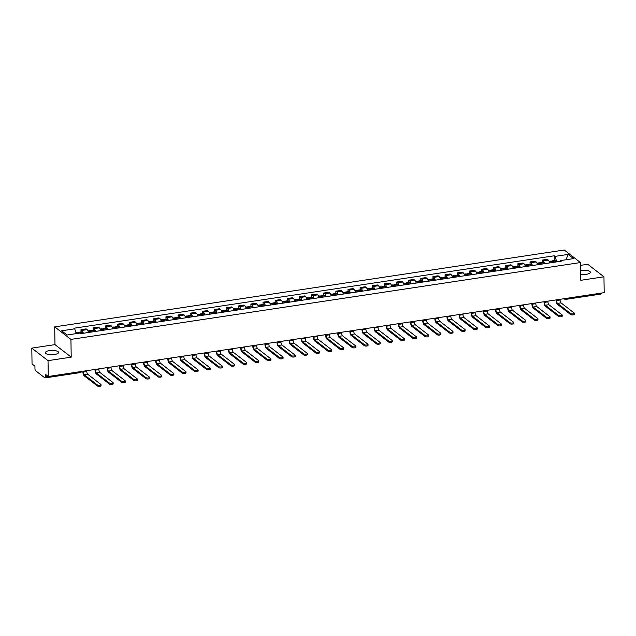 <?xml version="1.0" encoding="UTF-8"?>
<svg xmlns="http://www.w3.org/2000/svg" width="636" height="636" viewBox="0 0 636 636"><rect width="100%" height="100%" fill="white"/><g stroke="black" fill="none" stroke-linecap="round" stroke-linejoin="round"><path stroke-width="0.95" d="M54.497 354.522A6.575 2.154 -0.9 0 0 58.544 352.463A6.575 2.154 -0.9 0 0 49.441 350.611A6.575 2.154 -0.9 0 0 45.395 352.67A6.575 2.154 -0.9 0 0 54.497 354.522M580.676 274.307A6.575 2.154 -0.9 0 0 586.312 274.315A6.575 2.154 -0.9 0 0 590.359 272.256A6.575 2.154 -0.9 0 0 581.248 270.403A6.575 2.154 -0.9 0 0 580.612 270.515M31.8 348.123L48.026 360.652L48.272 376.496L604.2 292.655L603.954 276.803L580.771 280.301L580.485 262.549L564.267 250.012L54.704 326.864L54.982 344.625L31.8 348.123L32.046 363.967L34.916 366.185L34.956 368.649A1.685 0.604 -98.6 0 0 35.632 370.748L44.814 377.84A1.685 0.604 -98.6 0 0 45.045 377.911A1.685 0.604 -98.6 0 0 45.442 376.75L48.082 376.345M603.954 276.803L587.728 264.274L580.533 265.363M48.026 360.652L71.208 357.154L70.93 339.393L580.485 262.549M48.272 376.496L45.402 374.278L45.442 376.75M601.37 293.077A1.685 0.604 81.4 0 1 600.972 294.07L565.73 299.381A1.685 0.604 -98.6 0 0 566.127 298.395M549.615 262.93A3.88 1.391 -98.6 0 0 548.288 260.084L547.302 259.313L542.166 260.092L543.16 260.855A3.88 1.391 81.4 0 1 544.48 263.709M542.206 262.382L542.166 260.092M537.484 264.767A3.88 1.391 -98.6 0 0 536.156 261.913L535.162 261.15L530.034 261.921L531.02 262.684A3.88 1.391 81.4 0 1 532.348 265.538M530.066 264.21L530.034 261.921M525.344 266.595A3.88 1.391 -98.6 0 0 524.016 263.741L523.03 262.978L517.895 263.749L518.881 264.512A3.88 1.391 81.4 0 1 520.208 267.366M517.935 266.039L517.895 263.749M513.212 268.424A3.88 1.391 -98.6 0 0 511.885 265.57L510.891 264.807L505.755 265.586L506.749 266.349A3.88 1.391 81.4 0 1 508.077 269.195M505.795 267.875L505.755 265.586M501.073 270.252A3.88 1.391 -98.6 0 0 499.745 267.398L498.759 266.635L493.623 267.414L494.609 268.177A3.88 1.391 81.4 0 1 495.937 271.031M493.655 269.704L493.623 267.414M488.933 272.089A3.88 1.391 -98.6 0 0 487.613 269.235L486.62 268.471L481.484 269.243L482.478 270.006A3.88 1.391 81.4 0 1 483.805 272.86M481.524 271.532L481.484 269.243M476.801 273.917A3.88 1.391 -98.6 0 0 475.474 271.063L474.488 270.3L469.352 271.071L470.338 271.834A3.88 1.391 81.4 0 1 471.666 274.688M469.384 273.361L469.352 271.071M464.662 275.746A3.88 1.391 -98.6 0 0 463.342 272.892L462.348 272.129L457.212 272.9L458.206 273.671A3.88 1.391 81.4 0 1 459.526 276.517M457.252 275.189L457.212 272.9M452.53 277.574A3.88 1.391 -98.6 0 0 451.202 274.72L450.208 273.957L445.081 274.736L446.067 275.499A3.88 1.391 81.4 0 1 447.394 278.353M445.113 277.026L445.081 274.736M440.39 279.403A3.88 1.391 -98.6 0 0 439.063 276.557L438.077 275.786L432.941 276.565L433.935 277.328A3.88 1.391 81.4 0 1 435.255 280.182M432.981 278.854L432.941 276.565M428.259 281.239A3.88 1.391 -98.6 0 0 426.931 278.385L425.937 277.622L420.809 278.393L421.795 279.156A3.88 1.391 81.4 0 1 423.123 282.01M420.841 280.683L420.809 278.393M416.119 283.068A3.88 1.391 -98.6 0 0 414.791 280.214L413.805 279.45L408.67 280.222L409.656 280.993A3.88 1.391 81.4 0 1 410.983 283.839M408.702 282.511L408.67 280.222M403.987 284.896A3.88 1.391 -98.6 0 0 402.66 282.042L401.666 281.279L396.53 282.058L397.524 282.821A3.88 1.391 81.4 0 1 398.851 285.675M396.57 284.348L396.53 282.058M391.848 286.725A3.88 1.391 -98.6 0 0 390.52 283.879L389.534 283.107L384.398 283.887L385.384 284.65A3.88 1.391 81.4 0 1 386.712 287.504M384.43 286.176L384.398 283.887M379.708 288.561A3.88 1.391 -98.6 0 0 378.388 285.707L377.394 284.944L372.259 285.715L373.252 286.478A3.88 1.391 81.4 0 1 374.58 289.332M372.299 288.005L372.259 285.715M367.576 290.39A3.88 1.391 -98.6 0 0 366.249 287.536L365.263 286.772L360.127 287.544L361.113 288.307A3.88 1.391 81.4 0 1 362.44 291.161M360.159 289.833L360.127 287.544M355.437 292.218A3.88 1.391 -98.6 0 0 354.109 289.364L353.123 288.601L347.987 289.38L348.981 290.143A3.88 1.391 81.4 0 1 350.301 292.989M348.027 291.67L347.987 289.38M343.305 294.047A3.88 1.391 -98.6 0 0 341.977 291.193L340.983 290.429L335.856 291.209L336.841 291.972A3.88 1.391 81.4 0 1 338.169 294.826M335.887 293.498L335.856 291.209M331.165 295.883A3.88 1.391 -98.6 0 0 329.838 293.029L328.852 292.266L323.716 293.037L324.71 293.8A3.88 1.391 81.4 0 1 326.03 296.654M323.756 295.327L323.716 293.037M319.034 297.712A3.88 1.391 -98.6 0 0 317.706 294.858L316.712 294.094L311.576 294.865L312.57 295.629A3.88 1.391 81.4 0 1 313.898 298.483M311.616 297.155L311.576 294.865M306.894 299.54A3.88 1.391 -98.6 0 0 305.566 296.686L304.58 295.923L299.445 296.694L300.43 297.465A3.88 1.391 81.4 0 1 301.758 300.311M299.476 298.984L299.445 296.694M294.754 301.369A3.88 1.391 -98.6 0 0 293.435 298.515L292.441 297.751L287.305 298.53L288.299 299.294A3.88 1.391 81.4 0 1 289.626 302.148M287.345 300.82L287.305 298.53M282.623 303.197A3.88 1.391 -98.6 0 0 281.295 300.351L280.309 299.588L275.173 300.359L276.159 301.122A3.88 1.391 81.4 0 1 277.487 303.976M275.205 302.649L275.173 300.359M270.483 305.034A3.88 1.391 -98.6 0 0 269.163 302.18L268.169 301.416L263.034 302.187L264.027 302.951A3.88 1.391 81.4 0 1 265.355 305.805M263.073 304.477L263.034 302.187M258.351 306.862A3.88 1.391 -98.6 0 0 257.024 304.008L256.038 303.245L250.902 304.016L251.888 304.787A3.88 1.391 81.4 0 1 253.215 307.633M250.934 306.306L250.902 304.016M246.212 308.691A3.88 1.391 -98.6 0 0 244.884 305.837L243.898 305.073L238.762 305.852L239.756 306.616A3.88 1.391 81.4 0 1 241.076 309.47M238.802 308.142L238.762 305.852M234.08 310.519A3.88 1.391 -98.6 0 0 232.752 307.673L231.758 306.902L226.631 307.681L227.616 308.444A3.88 1.391 81.4 0 1 228.944 311.298M226.662 309.971L226.631 307.681M221.94 312.356A3.88 1.391 -98.6 0 0 220.613 309.501L219.627 308.738L214.491 309.509L215.477 310.273A3.88 1.391 81.4 0 1 216.804 313.127M214.531 311.799L214.491 309.509M209.808 314.184A3.88 1.391 -98.6 0 0 208.481 311.33L207.487 310.567L202.351 311.338L203.345 312.101A3.88 1.391 81.4 0 1 204.673 314.955M202.391 313.627L202.351 311.338M197.669 316.012A3.88 1.391 -98.6 0 0 196.341 313.158L195.355 312.395L190.22 313.174L191.205 313.938A3.88 1.391 81.4 0 1 192.533 316.784M190.251 315.464L190.22 313.174M185.529 317.841A3.88 1.391 -98.6 0 0 184.209 314.995L183.216 314.224L178.08 315.003L179.074 315.766A3.88 1.391 81.4 0 1 180.401 318.62M178.12 317.292L178.08 315.003M173.397 319.677A3.88 1.391 -98.6 0 0 172.07 316.823L171.084 316.06L165.948 316.831L166.934 317.595A3.88 1.391 81.4 0 1 168.262 320.449M165.98 319.121L165.948 316.831M161.258 321.506A3.88 1.391 -98.6 0 0 159.938 318.652L158.944 317.889L153.809 318.66L154.802 319.423A3.88 1.391 81.4 0 1 156.13 322.277M153.848 320.949L153.809 318.66M149.126 323.334A3.88 1.391 -98.6 0 0 147.798 320.48L146.813 319.717L141.677 320.488L142.663 321.26A3.88 1.391 81.4 0 1 143.99 324.106M141.709 322.778L141.677 320.488M136.986 325.163A3.88 1.391 -98.6 0 0 135.659 322.309L134.673 321.546L129.537 322.325L130.531 323.088A3.88 1.391 81.4 0 1 131.851 325.942M129.577 324.614L129.537 322.325M124.855 326.991A3.88 1.391 -98.6 0 0 123.527 324.145L122.533 323.382L117.406 324.153L118.391 324.916A3.88 1.391 81.4 0 1 119.719 327.771M117.437 326.443L117.406 324.153M112.715 328.828A3.88 1.391 -98.6 0 0 111.387 325.974L110.402 325.211L105.266 325.982L106.252 326.745A3.88 1.391 81.4 0 1 107.579 329.599M105.306 328.271L105.266 325.982M100.583 330.656A3.88 1.391 -98.6 0 0 99.256 327.802L98.262 327.039L93.126 327.81L94.12 328.581A3.88 1.391 81.4 0 1 95.448 331.428M93.166 330.1L93.126 327.81M88.444 332.485A3.88 1.391 -98.6 0 0 87.116 329.631L86.13 328.868L80.995 329.647L81.98 330.41A3.88 1.391 81.4 0 1 83.308 333.264M81.026 331.936L80.995 329.647M556.786 261.849L555.029 256.38L568.099 254.408L573.545 258.621L560.475 260.593L560.038 261.364M555.029 256.38L554.266 255.791L73.951 328.232L74.714 328.82L61.644 330.792L67.098 335.005L80.168 333.033L80.931 333.622L561.238 261.181L560.475 260.593M54.704 326.864L70.93 339.393M54.982 344.625L71.208 357.154M554.338 260.553L554.266 255.791M74.714 328.82L76.264 333.622M568.099 254.408L566.072 259.75M570.691 313.564A1.9 0.62 -0.9 0 0 572.821 313.906A1.9 0.62 -0.9 0 0 574.34 313.27A1.9 0.62 -0.9 0 0 574.197 313.039L561.008 302.847L557.502 303.38L570.691 313.564L570.707 314.605L557.518 304.413A3.371 1.208 81.4 0 1 556.174 300.224L556.166 299.898M574.34 313.27L574.356 314.311A1.9 0.62 179.1 0 1 572.837 314.939A1.9 0.62 179.1 0 1 570.707 314.605M553.097 262.406A6.408 2.298 -98.6 0 0 552.612 261.444L552.573 261.372A2.131 0.763 -98.6 0 0 551.984 260.903A2.131 0.763 -98.6 0 0 551.499 261.873M551.984 260.903L554.823 260.474A2.131 0.763 81.4 0 1 555.411 260.943L555.459 261.014A6.408 2.298 81.4 0 1 555.936 261.984M549.13 261.332L550.736 261.094A2.131 0.763 81.4 0 1 551.325 261.555L551.372 261.635A6.408 2.298 81.4 0 1 551.849 262.596M551.905 262.589L552.151 261.992L552.477 262.286A5.311 1.908 81.4 0 1 552.589 262.485M556.587 299.834L556.595 300.55A2.274 0.819 -98.6 0 0 557.502 303.38M560.085 299.31L560.093 300.025A2.274 0.819 -98.6 0 0 561.008 302.847M558.559 315.4A1.9 0.62 -0.9 0 0 560.682 315.734A1.9 0.62 -0.9 0 0 562.208 315.106A1.9 0.62 -0.9 0 0 562.057 314.868L548.868 304.684L545.37 305.208L558.559 315.4L558.575 316.434L545.386 306.242A3.371 1.208 81.4 0 1 544.034 302.06L544.034 301.726M562.208 315.106L562.224 316.14A1.9 0.62 179.1 0 1 560.698 316.776A1.9 0.62 179.1 0 1 558.575 316.434M540.958 264.242A6.408 2.298 -98.6 0 0 540.481 263.28L540.433 263.201A2.131 0.763 -98.6 0 0 539.845 262.74A2.131 0.763 -98.6 0 0 539.368 263.702M539.845 262.74L542.691 262.31A2.131 0.763 81.4 0 1 543.279 262.771L543.319 262.851A6.408 2.298 81.4 0 1 543.796 263.813M536.991 263.169L538.605 262.922A2.131 0.763 81.4 0 1 539.193 263.391L539.233 263.463A6.408 2.298 81.4 0 1 539.71 264.425M539.765 264.417L540.012 263.821L540.338 264.123A5.311 1.908 81.4 0 1 540.449 264.314M544.448 301.663L544.456 302.386A2.274 0.819 -98.6 0 0 545.37 305.208M547.946 301.138L547.962 301.854A2.274 0.819 -98.6 0 0 548.868 304.684M546.419 317.229A1.9 0.62 -0.9 0 0 548.55 317.571A1.9 0.62 -0.9 0 0 550.068 316.935A1.9 0.62 -0.9 0 0 549.925 316.696L536.736 306.512L533.23 307.037L546.419 317.229L546.435 318.262L533.246 308.078A3.371 1.208 81.4 0 1 531.903 303.889L531.895 303.555M550.068 316.935L550.084 317.968A1.9 0.62 179.1 0 1 548.566 318.604A1.9 0.62 179.1 0 1 546.435 318.262M528.818 266.071A6.408 2.298 -98.6 0 0 528.341 265.109L528.301 265.029A2.131 0.763 -98.6 0 0 527.713 264.568A2.131 0.763 -98.6 0 0 527.228 265.53M527.713 264.568L530.551 264.139A2.131 0.763 81.4 0 1 531.139 264.6L531.187 264.679A6.408 2.298 81.4 0 1 531.664 265.641M524.859 264.997L526.465 264.751A2.131 0.763 81.4 0 1 527.053 265.22L527.101 265.291A6.408 2.298 81.4 0 1 527.578 266.261M527.634 266.245L527.872 265.649L528.206 265.951A5.311 1.908 81.4 0 1 528.317 266.15M532.308 303.491L532.324 304.215A2.274 0.819 -98.6 0 0 533.23 307.037M535.814 302.967L535.822 303.682A2.274 0.819 -98.6 0 0 536.736 306.512M534.288 319.057A1.9 0.62 -0.9 0 0 536.41 319.399A1.9 0.62 -0.9 0 0 537.929 318.763A1.9 0.62 -0.9 0 0 537.786 318.533L524.597 308.341L521.099 308.873L534.288 319.057L534.304 320.091L521.115 309.907A3.371 1.208 81.4 0 1 519.763 305.717L519.763 305.391M537.929 318.763L537.945 319.797A1.9 0.62 179.1 0 1 536.426 320.433A1.9 0.62 179.1 0 1 534.304 320.091M516.686 267.899A6.408 2.298 -98.6 0 0 516.209 266.937L516.162 266.866A2.131 0.763 -98.6 0 0 515.573 266.397A2.131 0.763 -98.6 0 0 515.096 267.359M515.573 266.397L518.412 265.967A2.131 0.763 81.4 0 1 519 266.436L519.048 266.508A6.408 2.298 81.4 0 1 519.525 267.47M512.719 266.826L514.333 266.587A2.131 0.763 81.4 0 1 514.922 267.048L514.961 267.128A6.408 2.298 81.4 0 1 515.438 268.09M515.494 268.082L515.74 267.478L516.066 267.78A5.311 1.908 81.4 0 1 516.178 267.979M520.176 305.328L520.184 306.043A2.274 0.819 -98.6 0 0 521.099 308.873M523.674 304.795L523.69 305.519A2.274 0.819 -98.6 0 0 524.597 308.341M522.148 320.886A1.9 0.62 -0.9 0 0 524.279 321.228A1.9 0.62 -0.9 0 0 525.797 320.592A1.9 0.62 -0.9 0 0 525.646 320.361L512.457 310.169L508.959 310.702L522.148 320.886L522.164 321.927L508.975 311.735A3.371 1.208 81.4 0 1 507.631 307.546L507.623 307.22M525.797 320.592L525.813 321.633A1.9 0.62 179.1 0 1 524.295 322.261A1.9 0.62 179.1 0 1 522.164 321.927M504.547 269.728A6.408 2.298 -98.6 0 0 504.07 268.766L504.03 268.694A2.131 0.763 -98.6 0 0 503.442 268.225A2.131 0.763 -98.6 0 0 502.957 269.195M503.442 268.225L506.28 267.796A2.131 0.763 81.4 0 1 506.868 268.265L506.908 268.336A6.408 2.298 81.4 0 1 507.385 269.298M500.588 268.654L502.194 268.416A2.131 0.763 81.4 0 1 502.782 268.877L502.83 268.956A6.408 2.298 81.4 0 1 503.307 269.918M503.362 269.91L503.601 269.314L503.935 269.608A5.311 1.908 81.4 0 1 504.038 269.807M508.037 307.156L508.053 307.872A2.274 0.819 -98.6 0 0 508.959 310.702M511.543 306.632L511.551 307.347A2.274 0.819 -98.6 0 0 512.457 310.169M510.016 322.722A1.9 0.62 -0.9 0 0 512.139 323.056A1.9 0.62 -0.9 0 0 513.657 322.428A1.9 0.62 -0.9 0 0 513.514 322.19L500.325 312.006L496.827 312.53L510.016 322.722L510.032 323.756L496.843 313.564A3.371 1.208 81.4 0 1 495.492 309.374L495.484 309.048M513.657 322.428L513.673 323.462A1.9 0.62 179.1 0 1 512.155 324.098A1.9 0.62 179.1 0 1 510.032 323.756M492.415 271.564A6.408 2.298 -98.6 0 0 491.938 270.602L491.89 270.523A2.131 0.763 -98.6 0 0 491.302 270.054A2.131 0.763 -98.6 0 0 490.825 271.023M491.302 270.054L494.14 269.632A2.131 0.763 81.4 0 1 494.728 270.093L494.776 270.173A6.408 2.298 81.4 0 1 495.253 271.135M488.448 270.491L490.062 270.244A2.131 0.763 81.4 0 1 490.65 270.713L490.69 270.785A6.408 2.298 81.4 0 1 491.167 271.747M491.223 271.739L491.469 271.143L491.795 271.445A5.311 1.908 81.4 0 1 491.906 271.636M495.905 308.985L495.913 309.7A2.274 0.819 -98.6 0 0 496.827 312.53M499.403 308.46L499.411 309.175A2.274 0.819 -98.6 0 0 500.325 312.006M497.877 324.551A1.9 0.62 -0.9 0 0 500.007 324.893A1.9 0.62 -0.9 0 0 501.526 324.257A1.9 0.62 -0.9 0 0 501.375 324.018L488.186 313.834L484.688 314.359L497.877 324.551L497.893 325.584L484.704 315.392A3.371 1.208 81.4 0 1 483.36 311.211L483.352 310.877M501.526 324.257L501.542 325.29A1.9 0.62 179.1 0 1 500.023 325.926A1.9 0.62 179.1 0 1 497.893 325.584M480.275 273.393A6.408 2.298 -98.6 0 0 479.798 272.431L479.759 272.351A2.131 0.763 -98.6 0 0 479.17 271.89A2.131 0.763 -98.6 0 0 478.685 272.852M479.17 271.89L482.008 271.461A2.131 0.763 81.4 0 1 482.597 271.922L482.637 272.001A6.408 2.298 81.4 0 1 483.114 272.963M476.308 272.319L477.922 272.073A2.131 0.763 81.4 0 1 478.51 272.542L478.558 272.613A6.408 2.298 81.4 0 1 479.035 273.575M479.091 273.567L479.329 272.971L479.663 273.273A5.311 1.908 81.4 0 1 479.767 273.464M483.765 310.813L483.781 311.537A2.274 0.819 -98.6 0 0 484.688 314.359M487.271 310.288L487.279 311.004A2.274 0.819 -98.6 0 0 488.186 313.834M485.737 326.379A1.9 0.62 -0.9 0 0 487.868 326.721A1.9 0.62 -0.9 0 0 489.386 326.085A1.9 0.62 -0.9 0 0 489.243 325.855L476.054 315.663L472.548 316.187L485.737 326.379L485.753 327.413L472.572 317.229A3.371 1.208 81.4 0 1 471.22 313.039L471.212 312.705M489.386 326.085L489.402 327.119A1.9 0.62 179.1 0 1 487.884 327.755A1.9 0.62 179.1 0 1 485.753 327.413M468.144 275.221A6.408 2.298 -98.6 0 0 467.667 274.259L467.619 274.18A2.131 0.763 -98.6 0 0 467.031 273.719A2.131 0.763 -98.6 0 0 466.554 274.68M467.031 273.719L469.869 273.289A2.131 0.763 81.4 0 1 470.457 273.758L470.505 273.83A6.408 2.298 81.4 0 1 470.982 274.792M464.177 274.148L465.791 273.909A2.131 0.763 81.4 0 1 466.371 274.37L466.419 274.45A6.408 2.298 81.4 0 1 466.896 275.412M466.951 275.404L467.198 274.8L467.524 275.102A5.311 1.908 81.4 0 1 467.635 275.301M471.634 312.65L471.642 313.365A2.274 0.819 -98.6 0 0 472.548 316.187M475.132 312.117L475.14 312.84A2.274 0.819 -98.6 0 0 476.054 315.663M473.605 328.208A1.9 0.62 -0.9 0 0 475.728 328.55A1.9 0.62 -0.9 0 0 477.254 327.914A1.9 0.62 -0.9 0 0 477.103 327.683L463.914 317.491L460.416 318.024L473.605 328.208L473.621 329.241L460.432 319.057A3.371 1.208 81.4 0 1 459.081 314.868L459.081 314.542M477.254 327.914L477.27 328.947A1.9 0.62 179.1 0 1 475.752 329.583A1.9 0.62 179.1 0 1 473.621 329.241M456.004 277.05A6.408 2.298 -98.6 0 0 455.527 276.088L455.479 276.016A2.131 0.763 -98.6 0 0 454.899 275.547A2.131 0.763 -98.6 0 0 454.414 276.509M454.899 275.547L457.737 275.118A2.131 0.763 81.4 0 1 458.325 275.587L458.365 275.658A6.408 2.298 81.4 0 1 458.842 276.62M452.037 275.976L453.651 275.738A2.131 0.763 81.4 0 1 454.239 276.199L454.279 276.278A6.408 2.298 81.4 0 1 454.764 277.24M454.82 277.232L455.058 276.628L455.384 276.93A5.311 1.908 81.4 0 1 455.495 277.129M459.494 314.478L459.502 315.194A2.274 0.819 -98.6 0 0 460.416 318.024M462.992 313.945L463.008 314.669A2.274 0.819 -98.6 0 0 463.914 317.491M461.466 330.036A1.9 0.62 -0.9 0 0 463.596 330.378A1.9 0.62 -0.9 0 0 465.115 329.75A1.9 0.62 -0.9 0 0 464.972 329.512L451.783 319.328L448.277 319.852L461.466 330.036L461.482 331.078L448.293 320.886A3.371 1.208 81.4 0 1 446.949 316.696L446.941 316.37M465.115 329.75L465.131 330.784A1.9 0.62 179.1 0 1 463.612 331.412A1.9 0.62 179.1 0 1 461.482 331.078M443.872 278.886A6.408 2.298 -98.6 0 0 443.387 277.916L443.348 277.845A2.131 0.763 -98.6 0 0 442.759 277.375A2.131 0.763 -98.6 0 0 442.274 278.345M442.759 277.375L445.598 276.954A2.131 0.763 81.4 0 1 446.186 277.415L446.233 277.495A6.408 2.298 81.4 0 1 446.711 278.457M439.905 277.813L441.511 277.566A2.131 0.763 81.4 0 1 442.1 278.035L442.147 278.107A6.408 2.298 81.4 0 1 442.624 279.069M442.68 279.061L442.926 278.465L443.252 278.767A5.311 1.908 81.4 0 1 443.364 278.958M447.354 316.307L447.37 317.022A2.274 0.819 -98.6 0 0 448.277 319.852M450.86 315.782L450.868 316.497A2.274 0.819 -98.6 0 0 451.783 319.328M449.334 331.873A1.9 0.62 -0.9 0 0 451.457 332.215A1.9 0.62 -0.9 0 0 452.975 331.579A1.9 0.62 -0.9 0 0 452.832 331.34L439.643 321.156L436.145 321.681L449.334 331.873L449.35 332.906L436.161 322.714A3.371 1.208 81.4 0 1 434.809 318.533L434.809 318.199M452.975 331.579L452.999 332.612A1.9 0.62 179.1 0 1 451.473 333.248A1.9 0.62 179.1 0 1 449.35 332.906M431.733 280.715A6.408 2.298 -98.6 0 0 431.256 279.753L431.208 279.673A2.131 0.763 -98.6 0 0 430.62 279.212A2.131 0.763 -98.6 0 0 430.143 280.174M430.62 279.212L433.466 278.783A2.131 0.763 81.4 0 1 434.054 279.244L434.094 279.323A6.408 2.298 81.4 0 1 434.571 280.285M427.766 279.641L429.38 279.395A2.131 0.763 81.4 0 1 429.968 279.864L430.008 279.935A6.408 2.298 81.4 0 1 430.485 280.897M430.54 280.889L430.787 280.293L431.113 280.595A5.311 1.908 81.4 0 1 431.224 280.786M435.223 318.135L435.231 318.859A2.274 0.819 -98.6 0 0 436.145 321.681M438.721 317.61L438.737 318.326A2.274 0.819 -98.6 0 0 439.643 321.156M437.194 333.701A1.9 0.62 -0.9 0 0 439.325 334.043A1.9 0.62 -0.9 0 0 440.843 333.407A1.9 0.62 -0.9 0 0 440.7 333.177L427.511 322.985L424.005 323.509L437.194 333.701L437.21 334.735L424.021 324.551A3.371 1.208 81.4 0 1 422.678 320.361L422.67 320.027M440.843 333.407L440.859 334.441A1.9 0.62 179.1 0 1 439.341 335.077A1.9 0.62 179.1 0 1 437.21 334.735M419.593 282.543A6.408 2.298 -98.6 0 0 419.116 281.581L419.076 281.502A2.131 0.763 -98.6 0 0 418.488 281.04A2.131 0.763 -98.6 0 0 418.003 282.002M418.488 281.04L421.326 280.611A2.131 0.763 81.4 0 1 421.914 281.08L421.962 281.152A6.408 2.298 81.4 0 1 422.439 282.114M415.634 281.47L417.24 281.223A2.131 0.763 81.4 0 1 417.828 281.692L417.876 281.772A6.408 2.298 81.4 0 1 418.353 282.734M418.409 282.726L418.647 282.122L418.981 282.424A5.311 1.908 81.4 0 1 419.092 282.623M423.083 319.972L423.099 320.687A2.274 0.819 -98.6 0 0 424.005 323.509M426.589 319.439L426.597 320.154A2.274 0.819 -98.6 0 0 427.511 322.985M425.063 335.53A1.9 0.62 -0.9 0 0 427.185 335.872A1.9 0.62 -0.9 0 0 428.704 335.236A1.9 0.62 -0.9 0 0 428.561 335.005L415.372 324.813L411.874 325.346L425.063 335.53L425.079 336.563L411.89 326.379A3.371 1.208 81.4 0 1 410.538 322.19L410.538 321.864M428.704 335.236L428.72 336.269A1.9 0.62 179.1 0 1 427.201 336.905A1.9 0.62 179.1 0 1 425.079 336.563M407.461 284.372A6.408 2.298 -98.6 0 0 406.984 283.41L406.937 283.338A2.131 0.763 -98.6 0 0 406.348 282.869A2.131 0.763 -98.6 0 0 405.871 283.831M406.348 282.869L409.187 282.44A2.131 0.763 81.4 0 1 409.775 282.909L409.823 282.98A6.408 2.298 81.4 0 1 410.3 283.942M403.494 283.298L405.108 283.06A2.131 0.763 81.4 0 1 405.696 283.521L405.736 283.6A6.408 2.298 81.4 0 1 406.213 284.562M406.269 284.554L406.515 283.95L406.841 284.252A5.311 1.908 81.4 0 1 406.953 284.451M410.951 321.8L410.959 322.516A2.274 0.819 -98.6 0 0 411.874 325.346M414.449 321.267L414.465 321.991A2.274 0.819 -98.6 0 0 415.372 324.813M412.923 337.358A1.9 0.62 -0.9 0 0 415.054 337.7A1.9 0.62 -0.9 0 0 416.572 337.064A1.9 0.62 -0.9 0 0 416.421 336.834L403.232 326.642L399.734 327.174L412.923 337.358L412.939 338.4L399.75 328.208A3.371 1.208 81.4 0 1 398.406 324.018L398.398 323.692M416.572 337.064L416.588 338.106A1.9 0.62 179.1 0 1 415.07 338.734A1.9 0.62 179.1 0 1 412.939 338.4M395.322 286.2A6.408 2.298 -98.6 0 0 394.845 285.238L394.805 285.166A2.131 0.763 -98.6 0 0 394.217 284.697A2.131 0.763 -98.6 0 0 393.732 285.667M394.217 284.697L397.055 284.268A2.131 0.763 81.4 0 1 397.643 284.737L397.683 284.809A6.408 2.298 81.4 0 1 398.16 285.779M391.363 285.127L392.969 284.888A2.131 0.763 81.4 0 1 393.557 285.349L393.605 285.429A6.408 2.298 81.4 0 1 394.082 286.391M394.137 286.383L394.376 285.787L394.71 286.089A5.311 1.908 81.4 0 1 394.813 286.28M398.812 323.629L398.828 324.344A2.274 0.819 -98.6 0 0 399.734 327.174M402.318 323.104L402.326 323.819A2.274 0.819 -98.6 0 0 403.232 326.642M400.791 339.195A1.9 0.62 -0.9 0 0 402.914 339.529A1.9 0.62 -0.9 0 0 404.432 338.901A1.9 0.62 -0.9 0 0 404.289 338.662L391.1 328.478L387.602 329.003L400.791 339.195L400.807 340.228L387.618 330.036A3.371 1.208 81.4 0 1 386.267 325.855L386.259 325.521M404.432 338.901L404.448 339.934A1.9 0.62 179.1 0 1 402.93 340.57A1.9 0.62 179.1 0 1 400.807 340.228M383.19 288.036A6.408 2.298 -98.6 0 0 382.713 287.075L382.665 286.995A2.131 0.763 -98.6 0 0 382.077 286.534A2.131 0.763 -98.6 0 0 381.6 287.496M382.077 286.534L384.915 286.105A2.131 0.763 81.4 0 1 385.503 286.566L385.551 286.645A6.408 2.298 81.4 0 1 386.028 287.607M379.223 286.963L380.837 286.717A2.131 0.763 81.4 0 1 381.425 287.186L381.465 287.257A6.408 2.298 81.4 0 1 381.942 288.219M381.998 288.211L382.244 287.615L382.57 287.917A5.311 1.908 81.4 0 1 382.681 288.108M386.68 325.457L386.688 326.181A2.274 0.819 -98.6 0 0 387.602 329.003M390.178 324.932L390.186 325.648A2.274 0.819 -98.6 0 0 391.1 328.478M388.652 341.023A1.9 0.62 -0.9 0 0 390.782 341.365A1.9 0.62 -0.9 0 0 392.301 340.729A1.9 0.62 -0.9 0 0 392.15 340.491L378.961 330.307L375.463 330.831L388.652 341.023L388.668 342.057L375.479 331.873A3.371 1.208 81.4 0 1 374.127 327.683L374.127 327.349M392.301 340.729L392.317 341.763A1.9 0.62 179.1 0 1 390.798 342.399A1.9 0.62 179.1 0 1 388.668 342.057M371.05 289.865A6.408 2.298 -98.6 0 0 370.573 288.903L370.534 288.824A2.131 0.763 -98.6 0 0 369.945 288.362A2.131 0.763 -98.6 0 0 369.46 289.324M369.945 288.362L372.783 287.933A2.131 0.763 81.4 0 1 373.372 288.394L373.411 288.474A6.408 2.298 81.4 0 1 373.889 289.436M367.083 288.792L368.697 288.545A2.131 0.763 81.4 0 1 369.285 289.014L369.333 289.086A6.408 2.298 81.4 0 1 369.81 290.056M369.866 290.04L370.104 289.444L370.438 289.746A5.311 1.908 81.4 0 1 370.542 289.944M374.54 327.286L374.556 328.009A2.274 0.819 -98.6 0 0 375.463 330.831M378.038 326.761L378.054 327.476A2.274 0.819 -98.6 0 0 378.961 330.307M376.512 342.852A1.9 0.62 -0.9 0 0 378.643 343.194A1.9 0.62 -0.9 0 0 380.161 342.558A1.9 0.62 -0.9 0 0 380.018 342.327L366.829 332.135L363.323 332.668L376.512 342.852L376.528 343.885L363.339 333.701A3.371 1.208 81.4 0 1 361.995 329.512L361.987 329.186M380.161 342.558L380.177 343.591A1.9 0.62 179.1 0 1 378.659 344.227A1.9 0.62 179.1 0 1 376.528 343.885M358.919 291.693A6.408 2.298 -98.6 0 0 358.442 290.731L358.394 290.66A2.131 0.763 -98.6 0 0 357.806 290.191A2.131 0.763 -98.6 0 0 357.329 291.153M357.806 290.191L360.644 289.762A2.131 0.763 81.4 0 1 361.232 290.231L361.28 290.302A6.408 2.298 81.4 0 1 361.757 291.264M354.952 290.62L356.558 290.382A2.131 0.763 81.4 0 1 357.146 290.843L357.194 290.922A6.408 2.298 81.4 0 1 357.671 291.884M357.726 291.876L357.973 291.272L358.299 291.574A5.311 1.908 81.4 0 1 358.41 291.773M362.409 329.122L362.417 329.838A2.274 0.819 -98.6 0 0 363.323 332.668M365.907 328.589L365.915 329.313A2.274 0.819 -98.6 0 0 366.829 332.135M364.38 344.68A1.9 0.62 -0.9 0 0 366.503 345.022A1.9 0.62 -0.9 0 0 368.029 344.386A1.9 0.62 -0.9 0 0 367.878 344.156L354.689 333.964L351.191 334.496L364.38 344.68L364.396 345.722L351.207 335.53A3.371 1.208 81.4 0 1 349.856 331.34L349.856 331.014M368.029 344.386L368.045 345.428A1.9 0.62 179.1 0 1 366.519 346.056A1.9 0.62 179.1 0 1 364.396 345.722M346.779 293.522A6.408 2.298 -98.6 0 0 346.302 292.56L346.254 292.488A2.131 0.763 -98.6 0 0 345.666 292.019A2.131 0.763 -98.6 0 0 345.189 292.989M345.666 292.019L348.512 291.59A2.131 0.763 81.4 0 1 349.1 292.059L349.14 292.131A6.408 2.298 81.4 0 1 349.617 293.093M342.812 292.449L344.426 292.21A2.131 0.763 81.4 0 1 345.014 292.671L345.054 292.751A6.408 2.298 81.4 0 1 345.531 293.713M345.594 293.705L345.833 293.109L346.159 293.403A5.311 1.908 81.4 0 1 346.27 293.601M350.269 330.951L350.277 331.666A2.274 0.819 -98.6 0 0 351.191 334.496M353.767 330.426L353.783 331.141A2.274 0.819 -98.6 0 0 354.689 333.964M352.241 346.517A1.9 0.62 -0.9 0 0 354.371 346.851A1.9 0.62 -0.9 0 0 355.89 346.223A1.9 0.62 -0.9 0 0 355.747 345.984L342.558 335.8L339.052 336.325L352.241 346.517L352.257 347.55L339.067 337.358A3.371 1.208 81.4 0 1 337.724 333.169L337.716 332.843M355.89 346.223L355.906 347.256A1.9 0.62 179.1 0 1 354.387 347.892A1.9 0.62 179.1 0 1 352.257 347.55M334.639 295.358A6.408 2.298 -98.6 0 0 334.162 294.396L334.123 294.317A2.131 0.763 -98.6 0 0 333.534 293.848A2.131 0.763 -98.6 0 0 333.049 294.818M333.534 293.848L336.372 293.427A2.131 0.763 81.4 0 1 336.961 293.888L337.008 293.967A6.408 2.298 81.4 0 1 337.485 294.929M330.68 294.285L332.286 294.039A2.131 0.763 81.4 0 1 332.874 294.508L332.922 294.579A6.408 2.298 81.4 0 1 333.399 295.541M333.455 295.533L333.693 294.937L334.027 295.239A5.311 1.908 81.4 0 1 334.139 295.43M338.129 332.779L338.145 333.495A2.274 0.819 -98.6 0 0 339.052 336.325M341.635 332.254L341.643 332.97A2.274 0.819 -98.6 0 0 342.558 335.8M340.109 348.345A1.9 0.62 -0.9 0 0 342.232 348.687A1.9 0.62 -0.9 0 0 343.75 348.051A1.9 0.62 -0.9 0 0 343.607 347.812L330.418 337.629L326.92 338.153L340.109 348.345L340.125 349.379L326.936 339.187A3.371 1.208 81.4 0 1 325.584 335.005L325.584 334.671M343.75 348.051L343.774 349.085A1.9 0.62 179.1 0 1 342.248 349.721A1.9 0.62 179.1 0 1 340.125 349.379M322.508 297.187A6.408 2.298 -98.6 0 0 322.031 296.225L321.983 296.145A2.131 0.763 -98.6 0 0 321.395 295.684A2.131 0.763 -98.6 0 0 320.918 296.646M321.395 295.684L324.241 295.255A2.131 0.763 81.4 0 1 324.829 295.716L324.869 295.796A6.408 2.298 81.4 0 1 325.346 296.758M318.541 296.114L320.154 295.867A2.131 0.763 81.4 0 1 320.743 296.336L320.783 296.408A6.408 2.298 81.4 0 1 321.26 297.37M321.315 297.362L321.562 296.766L321.888 297.068A5.311 1.908 81.4 0 1 321.999 297.258M325.998 334.608L326.006 335.331A2.274 0.819 -98.6 0 0 326.92 338.153M329.496 334.083L329.512 334.798A2.274 0.819 -98.6 0 0 330.418 337.629M327.969 350.174A1.9 0.62 -0.9 0 0 330.1 350.515A1.9 0.62 -0.9 0 0 331.618 349.88A1.9 0.62 -0.9 0 0 331.475 349.649L318.286 339.457L314.78 339.982L327.969 350.174L327.985 351.207L314.796 341.023A3.371 1.208 81.4 0 1 313.453 336.834L313.445 336.5M331.618 349.88L331.634 350.913A1.9 0.62 179.1 0 1 330.116 351.549A1.9 0.62 179.1 0 1 327.985 351.207M310.368 299.015A6.408 2.298 -98.6 0 0 309.891 298.053L309.851 297.974A2.131 0.763 -98.6 0 0 309.263 297.513A2.131 0.763 -98.6 0 0 308.778 298.475M309.263 297.513L312.101 297.084A2.131 0.763 81.4 0 1 312.689 297.553L312.729 297.624A6.408 2.298 81.4 0 1 313.214 298.586M306.409 297.942L308.015 297.704A2.131 0.763 81.4 0 1 308.603 298.165L308.651 298.244A6.408 2.298 81.4 0 1 309.128 299.206M309.183 299.198L309.422 298.594L309.756 298.896A5.311 1.908 81.4 0 1 309.867 299.095M313.858 336.444L313.874 337.16A2.274 0.819 -98.6 0 0 314.78 339.982M317.364 335.911L317.372 336.635A2.274 0.819 -98.6 0 0 318.286 339.457M315.838 352.002A1.9 0.62 -0.9 0 0 317.96 352.344A1.9 0.62 -0.9 0 0 319.479 351.708A1.9 0.62 -0.9 0 0 319.336 351.477L306.147 341.286L302.649 341.818L315.838 352.002L315.853 353.036L302.664 342.852A3.371 1.208 81.4 0 1 301.313 338.662L301.305 338.336M319.479 351.708L319.495 352.742A1.9 0.62 179.1 0 1 317.976 353.377A1.9 0.62 179.1 0 1 315.853 353.036M298.236 300.844A6.408 2.298 -98.6 0 0 297.759 299.882L297.712 299.81A2.131 0.763 -98.6 0 0 297.123 299.341A2.131 0.763 -98.6 0 0 296.646 300.303M297.123 299.341L299.961 298.912A2.131 0.763 81.4 0 1 300.55 299.381L300.597 299.453A6.408 2.298 81.4 0 1 301.074 300.415M294.269 299.771L295.883 299.532A2.131 0.763 81.4 0 1 296.471 299.993L296.511 300.073A6.408 2.298 81.4 0 1 296.988 301.035M297.044 301.027L297.29 300.423L297.616 300.725A5.311 1.908 81.4 0 1 297.728 300.923M301.726 338.273L301.734 338.988A2.274 0.819 -98.6 0 0 302.649 341.818M305.224 337.74L305.24 338.463A2.274 0.819 -98.6 0 0 306.147 341.286M303.698 353.831A1.9 0.62 -0.9 0 0 305.829 354.173A1.9 0.62 -0.9 0 0 307.347 353.544A1.9 0.62 -0.9 0 0 307.196 353.306L294.007 343.122L290.509 343.647L303.698 353.831L303.714 354.872L290.525 344.68A3.371 1.208 81.4 0 1 289.181 340.491L289.173 340.165M307.347 353.544L307.363 354.578A1.9 0.62 179.1 0 1 305.844 355.206A1.9 0.62 179.1 0 1 303.714 354.872M286.097 302.68A6.408 2.298 -98.6 0 0 285.62 301.71L285.58 301.639A2.131 0.763 -98.6 0 0 284.992 301.17A2.131 0.763 -98.6 0 0 284.507 302.14M284.992 301.17L287.83 300.749A2.131 0.763 81.4 0 1 288.418 301.21L288.458 301.289A6.408 2.298 81.4 0 1 288.935 302.251M282.138 301.607L283.743 301.361A2.131 0.763 81.4 0 1 284.332 301.83L284.379 301.901A6.408 2.298 81.4 0 1 284.856 302.863M284.912 302.855L285.151 302.259L285.485 302.561A5.311 1.908 81.4 0 1 285.588 302.752M289.587 340.101L289.603 340.817A2.274 0.819 -98.6 0 0 290.509 343.647M293.093 339.576L293.101 340.292A2.274 0.819 -98.6 0 0 294.007 343.122M291.566 355.667A1.9 0.62 -0.9 0 0 293.689 356.009A1.9 0.62 -0.9 0 0 295.207 355.373A1.9 0.62 -0.9 0 0 295.064 355.134L281.875 344.95L278.377 345.475L291.566 355.667L291.582 356.701L278.393 346.509A3.371 1.208 81.4 0 1 277.042 342.327L277.034 341.993M295.207 355.373L295.223 356.406A1.9 0.62 179.1 0 1 293.705 357.042A1.9 0.62 179.1 0 1 291.582 356.701M273.965 304.509A6.408 2.298 -98.6 0 0 273.488 303.547L273.44 303.467A2.131 0.763 -98.6 0 0 272.852 303.006A2.131 0.763 -98.6 0 0 272.375 303.968M272.852 303.006L275.69 302.577A2.131 0.763 81.4 0 1 276.278 303.038L276.326 303.118A6.408 2.298 81.4 0 1 276.803 304.08M269.998 303.436L271.612 303.189A2.131 0.763 81.4 0 1 272.2 303.658L272.24 303.73A6.408 2.298 81.4 0 1 272.717 304.692M272.772 304.684L273.019 304.088L273.345 304.39A5.311 1.908 81.4 0 1 273.456 304.58M277.455 341.93L277.463 342.653A2.274 0.819 -98.6 0 0 278.377 345.475M280.953 341.405L280.961 342.12A2.274 0.819 -98.6 0 0 281.875 344.95M279.427 357.496A1.9 0.62 -0.9 0 0 281.557 357.837A1.9 0.62 -0.9 0 0 283.076 357.201A1.9 0.62 -0.9 0 0 282.925 356.971L269.736 346.779L266.238 347.304L279.427 357.496L279.442 358.529L266.253 348.345A3.371 1.208 81.4 0 1 264.902 344.156L264.902 343.822M283.076 357.201L283.092 358.235A1.9 0.62 179.1 0 1 281.573 358.871A1.9 0.62 179.1 0 1 279.442 358.529M261.825 306.337A6.408 2.298 -98.6 0 0 261.348 305.375L261.309 305.296A2.131 0.763 -98.6 0 0 260.72 304.835A2.131 0.763 -98.6 0 0 260.235 305.797M260.72 304.835L263.558 304.406A2.131 0.763 81.4 0 1 264.147 304.875L264.186 304.946A6.408 2.298 81.4 0 1 264.663 305.908M257.858 305.264L259.472 305.018A2.131 0.763 81.4 0 1 260.06 305.487L260.108 305.566A6.408 2.298 81.4 0 1 260.585 306.528M260.641 306.52L260.879 305.916L261.213 306.218A5.311 1.908 81.4 0 1 261.317 306.417M265.315 343.766L265.331 344.481A2.274 0.819 -98.6 0 0 266.238 347.304M268.813 343.233L268.829 343.949A2.274 0.819 -98.6 0 0 269.736 346.779M267.287 359.324A1.9 0.62 -0.9 0 0 269.418 359.666A1.9 0.62 -0.9 0 0 270.936 359.03A1.9 0.62 -0.9 0 0 270.793 358.799L257.604 348.608L254.098 349.14L267.287 359.324L267.303 360.358L254.114 350.174A3.371 1.208 81.4 0 1 252.77 345.984L252.762 345.658M270.936 359.03L270.952 360.063A1.9 0.62 179.1 0 1 269.433 360.699A1.9 0.62 179.1 0 1 267.303 360.358M249.694 308.166A6.408 2.298 -98.6 0 0 249.217 307.204L249.169 307.132A2.131 0.763 -98.6 0 0 248.581 306.663A2.131 0.763 -98.6 0 0 248.104 307.625M248.581 306.663L251.419 306.234A2.131 0.763 81.4 0 1 252.007 306.703L252.055 306.775A6.408 2.298 81.4 0 1 252.532 307.737M245.727 307.093L247.332 306.854A2.131 0.763 81.4 0 1 247.921 307.315L247.968 307.395A6.408 2.298 81.4 0 1 248.445 308.357M248.501 308.349L248.748 307.745L249.074 308.047A5.311 1.908 81.4 0 1 249.185 308.245M253.184 345.594L253.192 346.31A2.274 0.819 -98.6 0 0 254.098 349.14M256.682 345.062L256.69 345.785A2.274 0.819 -98.6 0 0 257.604 348.608M255.155 361.153A1.9 0.62 -0.9 0 0 257.278 361.494A1.9 0.62 -0.9 0 0 258.804 360.858A1.9 0.62 -0.9 0 0 258.653 360.628L245.464 350.436L241.966 350.969L255.155 361.153L255.171 362.194L241.982 352.002A3.371 1.208 81.4 0 1 240.631 347.812L240.631 347.487M258.804 360.858L258.82 361.9A1.9 0.62 179.1 0 1 257.294 362.528A1.9 0.62 179.1 0 1 255.171 362.194M237.554 309.994A6.408 2.298 -98.6 0 0 237.077 309.032L237.029 308.961A2.131 0.763 -98.6 0 0 236.441 308.492A2.131 0.763 -98.6 0 0 235.964 309.462M236.441 308.492L239.287 308.062A2.131 0.763 81.4 0 1 239.875 308.532L239.915 308.603A6.408 2.298 81.4 0 1 240.392 309.573M233.587 308.921L235.201 308.683A2.131 0.763 81.4 0 1 235.789 309.144L235.829 309.223A6.408 2.298 81.4 0 1 236.306 310.185M236.369 310.177L236.608 309.581L236.934 309.883A5.311 1.908 81.4 0 1 237.045 310.074M241.044 347.423L241.052 348.138A2.274 0.819 -98.6 0 0 241.966 350.969M244.542 346.898L244.558 347.614A2.274 0.819 -98.6 0 0 245.464 350.436M243.016 362.989A1.9 0.62 -0.9 0 0 245.146 363.323A1.9 0.62 -0.9 0 0 246.665 362.695A1.9 0.62 -0.9 0 0 246.522 362.456L233.333 352.272L229.827 352.797L243.016 362.989L243.031 364.023L229.842 353.831A3.371 1.208 81.4 0 1 228.499 349.649L228.491 349.315M246.665 362.695L246.681 363.728A1.9 0.62 179.1 0 1 245.162 364.364A1.9 0.62 179.1 0 1 243.031 364.023M225.414 311.831A6.408 2.298 -98.6 0 0 224.937 310.869L224.898 310.789A2.131 0.763 -98.6 0 0 224.309 310.328A2.131 0.763 -98.6 0 0 223.824 311.29M224.309 310.328L227.147 309.899A2.131 0.763 81.4 0 1 227.736 310.36L227.783 310.44A6.408 2.298 81.4 0 1 228.26 311.401M221.455 310.758L223.061 310.511A2.131 0.763 81.4 0 1 223.649 310.98L223.697 311.052A6.408 2.298 81.4 0 1 224.174 312.014M224.23 312.006L224.468 311.409L224.802 311.712A5.311 1.908 81.4 0 1 224.913 311.902M228.904 349.251L228.92 349.975A2.274 0.819 -98.6 0 0 229.827 352.797M232.41 348.727L232.418 349.442A2.274 0.819 -98.6 0 0 233.333 352.272M230.884 364.818A1.9 0.62 -0.9 0 0 233.007 365.159A1.9 0.62 -0.9 0 0 234.525 364.523A1.9 0.62 -0.9 0 0 234.382 364.285L221.193 354.101L217.695 354.626L230.884 364.818L230.9 365.851L217.711 355.667A3.371 1.208 81.4 0 1 216.359 351.477L216.359 351.144M234.525 364.523L234.541 365.557A1.9 0.62 179.1 0 1 233.022 366.193A1.9 0.62 179.1 0 1 230.9 365.851M213.283 313.659A6.408 2.298 -98.6 0 0 212.806 312.697L212.758 312.618A2.131 0.763 -98.6 0 0 212.17 312.157A2.131 0.763 -98.6 0 0 211.693 313.119M212.17 312.157L215.016 311.727A2.131 0.763 81.4 0 1 215.596 312.189L215.644 312.268A6.408 2.298 81.4 0 1 216.121 313.23M209.316 312.586L210.929 312.34A2.131 0.763 81.4 0 1 211.518 312.809L211.557 312.88A6.408 2.298 81.4 0 1 212.034 313.85M212.09 313.834L212.337 313.238L212.663 313.54A5.311 1.908 81.4 0 1 212.774 313.739M216.773 351.08L216.781 351.803A2.274 0.819 -98.6 0 0 217.695 354.626M220.271 350.555L220.287 351.271A2.274 0.819 -98.6 0 0 221.193 354.101M218.744 366.646A1.9 0.62 -0.9 0 0 220.875 366.988A1.9 0.62 -0.9 0 0 222.393 366.352A1.9 0.62 -0.9 0 0 222.25 366.121L209.061 355.929L205.555 356.462L218.744 366.646L218.76 367.68L205.571 357.496A3.371 1.208 81.4 0 1 204.228 353.306L204.22 352.98M222.393 366.352L222.409 367.385A1.9 0.62 179.1 0 1 220.891 368.021A1.9 0.62 179.1 0 1 218.76 367.68M201.143 315.488A6.408 2.298 -98.6 0 0 200.666 314.526L200.626 314.454A2.131 0.763 -98.6 0 0 200.038 313.985A2.131 0.763 -98.6 0 0 199.553 314.947M200.038 313.985L202.876 313.556A2.131 0.763 81.4 0 1 203.464 314.025L203.504 314.097A6.408 2.298 81.4 0 1 203.989 315.059M197.184 314.415L198.79 314.176A2.131 0.763 81.4 0 1 199.378 314.637L199.426 314.717A6.408 2.298 81.4 0 1 199.903 315.679M199.958 315.671L200.197 315.066L200.531 315.369A5.311 1.908 81.4 0 1 200.634 315.567M204.633 352.916L204.649 353.632A2.274 0.819 -98.6 0 0 205.555 356.462M208.139 352.384L208.147 353.107A2.274 0.819 -98.6 0 0 209.061 355.929M206.613 368.475A1.9 0.62 -0.9 0 0 208.735 368.816A1.9 0.62 -0.9 0 0 210.254 368.18A1.9 0.62 -0.9 0 0 210.111 367.95L196.922 357.758L193.424 358.291L206.613 368.475L206.628 369.516L193.439 359.324A3.371 1.208 81.4 0 1 192.088 355.134L192.08 354.809M210.254 368.18L210.27 369.222A1.9 0.62 179.1 0 1 208.751 369.85A1.9 0.62 179.1 0 1 206.628 369.516M189.011 317.316A6.408 2.298 -98.6 0 0 188.534 316.354L188.487 316.283A2.131 0.763 -98.6 0 0 187.898 315.814A2.131 0.763 -98.6 0 0 187.421 316.784M187.898 315.814L190.736 315.384A2.131 0.763 81.4 0 1 191.325 315.853L191.372 315.925A6.408 2.298 81.4 0 1 191.849 316.887M185.044 316.243L186.658 316.005A2.131 0.763 81.4 0 1 187.246 316.466L187.286 316.545A6.408 2.298 81.4 0 1 187.763 317.507M187.819 317.499L188.065 316.903L188.391 317.197A5.311 1.908 81.4 0 1 188.502 317.396M192.501 354.745L192.509 355.46A2.274 0.819 -98.6 0 0 193.424 358.291M195.999 354.22L196.015 354.936A2.274 0.819 -98.6 0 0 196.922 357.758M194.473 370.311A1.9 0.62 -0.9 0 0 196.604 370.645A1.9 0.62 -0.9 0 0 198.122 370.017A1.9 0.62 -0.9 0 0 197.971 369.778L184.782 359.594L181.284 360.119L194.473 370.311L194.489 371.345L181.3 361.153A3.371 1.208 81.4 0 1 179.956 356.963L179.948 356.637M198.122 370.017L198.138 371.05A1.9 0.62 179.1 0 1 196.619 371.686A1.9 0.62 179.1 0 1 194.489 371.345M176.872 319.153A6.408 2.298 -98.6 0 0 176.395 318.191L176.355 318.111A2.131 0.763 -98.6 0 0 175.767 317.642A2.131 0.763 -98.6 0 0 175.282 318.612M175.767 317.642L178.605 317.221A2.131 0.763 81.4 0 1 179.193 317.682L179.233 317.762A6.408 2.298 81.4 0 1 179.71 318.723M172.905 318.08L174.518 317.833A2.131 0.763 81.4 0 1 175.107 318.302L175.154 318.374A6.408 2.298 81.4 0 1 175.631 319.336M175.687 319.328L175.926 318.731L176.259 319.034A5.311 1.908 81.4 0 1 176.363 319.224M180.362 356.573L180.378 357.289A2.274 0.819 -98.6 0 0 181.284 360.119M183.868 356.049L183.876 356.764A2.274 0.819 -98.6 0 0 184.782 359.594M182.333 372.14A1.9 0.62 -0.9 0 0 184.464 372.481A1.9 0.62 -0.9 0 0 185.982 371.845A1.9 0.62 -0.9 0 0 185.839 371.607L172.65 361.423L169.144 361.948L182.333 372.14L182.357 373.173L169.168 362.981A3.371 1.208 81.4 0 1 167.817 358.799L167.809 358.466M185.982 371.845L185.998 372.879A1.9 0.62 179.1 0 1 184.48 373.515A1.9 0.62 179.1 0 1 182.357 373.173M164.74 320.981A6.408 2.298 -98.6 0 0 164.263 320.019L164.215 319.94A2.131 0.763 -98.6 0 0 163.627 319.479A2.131 0.763 -98.6 0 0 163.15 320.441M163.627 319.479L166.465 319.049A2.131 0.763 81.4 0 1 167.053 319.51L167.101 319.59A6.408 2.298 81.4 0 1 167.578 320.552M160.773 319.908L162.387 319.662A2.131 0.763 81.4 0 1 162.975 320.131L163.015 320.202A6.408 2.298 81.4 0 1 163.492 321.164M163.547 321.156L163.794 320.56L164.12 320.862A5.311 1.908 81.4 0 1 164.231 321.053M168.23 358.402L168.238 359.125A2.274 0.819 -98.6 0 0 169.144 361.948M171.728 357.877L171.736 358.593A2.274 0.819 -98.6 0 0 172.65 361.423M170.202 373.968A1.9 0.62 -0.9 0 0 172.332 374.31A1.9 0.62 -0.9 0 0 173.851 373.674A1.9 0.62 -0.9 0 0 173.7 373.443L160.511 363.251L157.013 363.776L170.202 373.968L170.217 375.002L157.028 364.818A3.371 1.208 81.4 0 1 155.677 360.628L155.677 360.294M173.851 373.674L173.867 374.707A1.9 0.62 179.1 0 1 172.348 375.343A1.9 0.62 179.1 0 1 170.217 375.002M152.6 322.81A6.408 2.298 -98.6 0 0 152.123 321.848L152.084 321.768A2.131 0.763 -98.6 0 0 151.495 321.307A2.131 0.763 -98.6 0 0 151.01 322.269M151.495 321.307L154.333 320.878A2.131 0.763 81.4 0 1 154.922 321.347L154.961 321.419A6.408 2.298 81.4 0 1 155.438 322.38M148.633 321.737L150.247 321.498A2.131 0.763 81.4 0 1 150.835 321.959L150.875 322.039A6.408 2.298 81.4 0 1 151.36 323.001M151.416 322.993L151.654 322.388L151.988 322.69A5.311 1.908 81.4 0 1 152.091 322.889M156.09 360.238L156.098 360.954A2.274 0.819 -98.6 0 0 157.013 363.776M159.588 359.706L159.604 360.429A2.274 0.819 -98.6 0 0 160.511 363.251M158.062 375.797A1.9 0.62 -0.9 0 0 160.192 376.138A1.9 0.62 -0.9 0 0 161.711 375.502A1.9 0.62 -0.9 0 0 161.568 375.272L148.379 365.08L144.873 365.613L158.062 375.797L158.078 376.83L144.889 366.646A3.371 1.208 81.4 0 1 143.545 362.456L143.537 362.13M161.711 375.502L161.727 376.536A1.9 0.62 179.1 0 1 160.208 377.172A1.9 0.62 179.1 0 1 158.078 376.83M140.469 324.638A6.408 2.298 -98.6 0 0 139.992 323.676L139.944 323.605A2.131 0.763 -98.6 0 0 139.356 323.136A2.131 0.763 -98.6 0 0 138.871 324.098M139.356 323.136L142.194 322.706A2.131 0.763 81.4 0 1 142.782 323.175L142.83 323.247A6.408 2.298 81.4 0 1 143.307 324.209M136.501 323.565L138.107 323.327A2.131 0.763 81.4 0 1 138.696 323.788L138.743 323.867A6.408 2.298 81.4 0 1 139.22 324.829M139.276 324.821L139.523 324.217L139.848 324.519A5.311 1.908 81.4 0 1 139.96 324.718M143.959 362.067L143.967 362.782A2.274 0.819 -98.6 0 0 144.873 365.613M147.457 361.534L147.465 362.258A2.274 0.819 -98.6 0 0 148.379 365.08M145.93 377.625A1.9 0.62 -0.9 0 0 148.053 377.967A1.9 0.62 -0.9 0 0 149.579 377.339A1.9 0.62 -0.9 0 0 149.428 377.1L136.239 366.916L132.741 367.441L145.93 377.625L145.946 378.666L132.757 368.475A3.371 1.208 81.4 0 1 131.406 364.285L131.406 363.959M149.579 377.339L149.595 378.372A1.9 0.62 179.1 0 1 148.069 379A1.9 0.62 179.1 0 1 145.946 378.666M128.329 326.475A6.408 2.298 -98.6 0 0 127.852 325.505L127.804 325.433A2.131 0.763 -98.6 0 0 127.216 324.964A2.131 0.763 -98.6 0 0 126.739 325.934M127.216 324.964L130.062 324.543A2.131 0.763 81.4 0 1 130.65 325.004L130.69 325.083A6.408 2.298 81.4 0 1 131.167 326.045M124.362 325.401L125.976 325.155A2.131 0.763 81.4 0 1 126.564 325.624L126.604 325.696A6.408 2.298 81.4 0 1 127.081 326.658M127.144 326.65L127.383 326.053L127.709 326.355A5.311 1.908 81.4 0 1 127.82 326.546M131.819 363.895L131.827 364.611A2.274 0.819 -98.6 0 0 132.741 367.441M135.317 363.371L135.333 364.086A2.274 0.819 -98.6 0 0 136.239 366.916M133.791 379.461A1.9 0.62 -0.9 0 0 135.921 379.803A1.9 0.62 -0.9 0 0 137.44 379.167A1.9 0.62 -0.9 0 0 137.297 378.929L124.107 368.745L120.602 369.27L133.791 379.461L133.806 380.495L120.617 370.303A3.371 1.208 81.4 0 1 119.274 366.121L119.266 365.787M137.44 379.167L137.456 380.201A1.9 0.62 179.1 0 1 135.937 380.837A1.9 0.62 179.1 0 1 133.806 380.495M116.189 328.303A6.408 2.298 -98.6 0 0 115.712 327.341L115.672 327.262A2.131 0.763 -98.6 0 0 115.084 326.801A2.131 0.763 -98.6 0 0 114.599 327.763M115.084 326.801L117.922 326.371A2.131 0.763 81.4 0 1 118.511 326.832L118.558 326.912A6.408 2.298 81.4 0 1 119.035 327.874M112.23 327.23L113.836 326.984A2.131 0.763 81.4 0 1 114.424 327.453L114.472 327.524A6.408 2.298 81.4 0 1 114.949 328.486M115.005 328.478L115.243 327.882L115.577 328.184A5.311 1.908 81.4 0 1 115.688 328.375M119.679 365.724L119.695 366.447A2.274 0.819 -98.6 0 0 120.602 369.27M123.185 365.199L123.193 365.915A2.274 0.819 -98.6 0 0 124.107 368.745M121.659 381.29A1.9 0.62 -0.9 0 0 123.781 381.632A1.9 0.62 -0.9 0 0 125.3 380.996A1.9 0.62 -0.9 0 0 125.157 380.765L111.968 370.573L108.47 371.098L121.659 381.29L121.675 382.323L108.486 372.14A3.371 1.208 81.4 0 1 107.134 367.95L107.134 367.616M125.3 380.996L125.316 382.029A1.9 0.62 179.1 0 1 123.797 382.665A1.9 0.62 179.1 0 1 121.675 382.323M104.058 330.132A6.408 2.298 -98.6 0 0 103.581 329.17L103.533 329.09A2.131 0.763 -98.6 0 0 102.945 328.629A2.131 0.763 -98.6 0 0 102.468 329.591M102.945 328.629L105.783 328.2A2.131 0.763 81.4 0 1 106.371 328.669L106.419 328.74A6.408 2.298 81.4 0 1 106.896 329.702M100.091 329.058L101.704 328.812A2.131 0.763 81.4 0 1 102.293 329.281L102.332 329.361A6.408 2.298 81.4 0 1 102.809 330.322M102.865 330.315L103.111 329.71L103.437 330.012A5.311 1.908 81.4 0 1 103.549 330.211M107.548 367.56L107.556 368.276A2.274 0.819 -98.6 0 0 108.47 371.098M111.046 367.028L111.061 367.743A2.274 0.819 -98.6 0 0 111.968 370.573M109.519 383.118A1.9 0.62 -0.9 0 0 111.65 383.46A1.9 0.62 -0.9 0 0 113.168 382.824A1.9 0.62 -0.9 0 0 113.017 382.594L99.828 372.402L96.33 372.935L109.519 383.118L109.535 384.152L96.346 373.968A3.371 1.208 81.4 0 1 95.002 369.778L94.995 369.452M113.168 382.824L113.184 383.858A1.9 0.62 179.1 0 1 111.666 384.494A1.9 0.62 179.1 0 1 109.535 384.152M91.918 331.96A6.408 2.298 -98.6 0 0 91.441 330.998L91.401 330.927A2.131 0.763 -98.6 0 0 90.813 330.458A2.131 0.763 -98.6 0 0 90.328 331.42M90.813 330.458L93.651 330.028A2.131 0.763 81.4 0 1 94.239 330.497L94.279 330.569A6.408 2.298 81.4 0 1 94.756 331.531M87.959 330.887L89.565 330.648A2.131 0.763 81.4 0 1 90.153 331.11L90.201 331.189A6.408 2.298 81.4 0 1 90.678 332.151M90.733 332.143L90.972 331.539L91.306 331.841A5.311 1.908 81.4 0 1 91.409 332.04M95.408 369.389L95.424 370.104A2.274 0.819 -98.6 0 0 96.33 372.935M98.914 368.856L98.922 369.58A2.274 0.819 -98.6 0 0 99.828 372.402M97.388 384.947A1.9 0.62 -0.9 0 0 99.51 385.289A1.9 0.62 -0.9 0 0 101.029 384.653A1.9 0.62 -0.9 0 0 100.886 384.422L87.696 374.23L84.198 374.763L97.388 384.947L97.403 385.988L84.214 375.797A3.371 1.208 81.4 0 1 82.863 371.607L82.855 371.281M101.029 384.653L101.044 385.694A1.9 0.62 179.1 0 1 99.526 386.322A1.9 0.62 179.1 0 1 97.403 385.988M79.476 333.137A6.408 2.298 -98.6 0 0 79.309 332.827L79.262 332.755A2.131 0.763 -98.6 0 0 78.673 332.286A2.131 0.763 -98.6 0 0 78.196 333.256M78.673 332.286L81.511 331.857A2.131 0.763 81.4 0 1 82.1 332.326L82.147 332.397A6.408 2.298 81.4 0 1 82.624 333.367M75.962 332.7L77.433 332.477A2.131 0.763 81.4 0 1 78.021 332.938L78.061 333.018A6.408 2.298 81.4 0 1 78.228 333.32M83.276 371.217L83.284 371.933A2.274 0.819 -98.6 0 0 84.198 374.763M86.774 370.693L86.782 371.408A2.274 0.819 -98.6 0 0 87.696 374.23M94.12 328.581L99.256 327.802M106.252 326.745L111.387 325.974M118.391 324.916L123.527 324.145M130.531 323.088L135.659 322.309M142.663 321.26L147.798 320.48M154.802 319.423L159.938 318.652M166.934 317.595L172.07 316.823M179.074 315.766L184.209 314.995M191.205 313.938L196.341 313.158M203.345 312.101L208.481 311.33M215.477 310.273L220.613 309.501M227.616 308.444L232.752 307.673M239.756 306.616L244.884 305.837M251.888 304.787L257.024 304.008M264.027 302.951L269.163 302.18M276.159 301.122L281.295 300.351M288.299 299.294L293.435 298.515M300.43 297.465L305.566 296.686M312.57 295.629L317.706 294.858M324.71 293.8L329.838 293.029M336.841 291.972L341.977 291.193M348.981 290.143L354.109 289.364M361.113 288.307L366.249 287.536M373.252 286.478L378.388 285.707M385.384 284.65L390.52 283.879M397.524 282.821L402.66 282.042M409.656 280.993L414.791 280.214M421.795 279.156L426.931 278.385M433.935 277.328L439.063 276.557M446.067 275.499L451.202 274.72M458.206 273.671L463.342 272.892M470.338 271.834L475.474 271.063M482.478 270.006L487.613 269.235M494.609 268.177L499.745 267.398M506.749 266.349L511.885 265.57M518.881 264.512L524.016 263.741M531.02 262.684L536.156 261.913M543.16 260.855L548.288 260.084M81.98 330.41L87.116 329.631M80.056 372.521A1.685 0.604 -98.6 0 0 80.279 372.601A1.685 0.604 -98.6 0 0 80.677 371.607M564.013 298.713L564.45 299.055A1.685 1.471 -52.3 0 0 565.499 299.31A1.685 0.604 -98.6 0 0 565.73 299.381A1.685 1.685 0 0 1 564.45 299.055A1.685 1.471 -52.3 0 1 564.132 298.697M552.612 261.444L555.459 261.014M552.573 261.372L555.411 260.943M549.329 261.857L551.325 261.555M560.093 300.025L556.595 300.55M549.353 261.937L551.372 261.635M540.481 263.28L543.319 262.851M540.433 263.201L543.279 262.771M537.189 263.694L539.193 263.391M547.962 301.854L544.456 302.386M537.213 263.765L539.233 263.463M528.341 265.109L531.187 264.679M528.301 265.029L531.139 264.6M525.058 265.522L527.053 265.22M535.822 303.682L532.324 304.215M525.082 265.602L527.101 265.291M516.209 266.937L519.048 266.508M516.162 266.866L519 266.436M512.918 267.351L514.922 267.048M523.69 305.519L520.184 306.043M512.942 267.43L514.961 267.128M504.07 268.766L506.908 268.336M504.03 268.694L506.868 268.265M500.786 269.179L502.782 268.877M511.551 307.347L508.053 307.872M500.81 269.259L502.83 268.956M491.938 270.602L494.776 270.173M491.89 270.523L494.728 270.093M488.647 271.015L490.65 270.713M499.411 309.175L495.913 309.7M488.671 271.087L490.69 270.785M479.798 272.431L482.637 272.001M479.759 272.351L482.597 271.922M476.507 272.844L478.51 272.542M487.279 311.004L483.781 311.537M476.539 272.924L478.558 272.613M467.667 274.259L470.505 273.83M467.619 274.18L470.457 273.758M464.375 274.673L466.371 274.37M475.14 312.84L471.642 313.365M464.399 274.752L466.419 274.45M455.527 276.088L458.365 275.658M455.479 276.016L458.325 275.587M452.236 276.501L454.239 276.199M463.008 314.669L459.502 315.194M452.268 276.58L454.279 276.278M443.387 277.916L446.233 277.495M443.348 277.845L446.186 277.415M440.104 278.337L442.1 278.035M450.868 316.497L447.37 317.022M440.128 278.409L442.147 278.107M431.256 279.753L434.094 279.323M431.208 279.673L434.054 279.244M427.964 280.166L429.968 279.864M438.737 318.326L435.231 318.859M427.988 280.245L430.008 279.935M419.116 281.581L421.962 281.152M419.076 281.502L421.914 281.08M415.833 281.994L417.828 281.692M426.597 320.154L423.099 320.687M415.857 282.074L417.876 281.772M406.984 283.41L409.823 282.98M406.937 283.338L409.775 282.909M403.693 283.823L405.696 283.521M414.465 321.991L410.959 322.516M403.717 283.902L405.736 283.6M394.845 285.238L397.683 284.809M394.805 285.166L397.643 284.737M391.561 285.651L393.557 285.349M402.326 323.819L398.828 324.344M391.585 285.731L393.605 285.429M382.713 287.075L385.551 286.645M382.665 286.995L385.503 286.566M379.422 287.488L381.425 287.186M390.186 325.648L386.688 326.181M379.446 287.559L381.465 287.257M370.573 288.903L373.411 288.474M370.534 288.824L373.372 288.394M367.282 289.316L369.285 289.014M378.054 327.476L374.556 328.009M367.314 289.396L369.333 289.086M358.442 290.731L361.28 290.302M358.394 290.66L361.232 290.231M355.15 291.145L357.146 290.843M365.915 329.313L362.417 329.838M355.174 291.224L357.194 290.922M346.302 292.56L349.14 292.131M346.254 292.488L349.1 292.059M343.011 292.973L345.014 292.671M353.783 331.141L350.277 331.666M343.043 293.053L345.054 292.751M334.162 294.396L337.008 293.967M334.123 294.317L336.961 293.888M330.879 294.81L332.874 294.508M341.643 332.97L338.145 333.495M330.903 294.881L332.922 294.579M322.031 296.225L324.869 295.796M321.983 296.145L324.829 295.716M318.739 296.638L320.743 296.336M329.512 334.798L326.006 335.331M318.763 296.718L320.783 296.408M309.891 298.053L312.729 297.624M309.851 297.974L312.689 297.553M306.608 298.467L308.603 298.165M317.372 336.635L313.874 337.16M306.632 298.546L308.651 298.244M297.759 299.882L300.597 299.453M297.712 299.81L300.55 299.381M294.468 300.295L296.471 299.993M305.24 338.463L301.734 338.988M294.492 300.375L296.511 300.073M285.62 301.71L288.458 301.289M285.58 301.639L288.418 301.21M282.336 302.132L284.332 301.83M293.101 340.292L289.603 340.817M282.36 302.203L284.379 301.901M273.488 303.547L276.326 303.118M273.44 303.467L276.278 303.038M270.197 303.96L272.2 303.658M280.961 342.12L277.463 342.653M270.221 304.04L272.24 303.73M261.348 305.375L264.186 304.946M261.309 305.296L264.147 304.875M258.057 305.789L260.06 305.487M268.829 343.949L265.331 344.481M258.089 305.868L260.108 305.566M249.217 307.204L252.055 306.775M249.169 307.132L252.007 306.703M245.925 307.617L247.921 307.315M256.69 345.785L253.192 346.31M245.949 307.697L247.968 307.395M237.077 309.032L239.915 308.603M237.029 308.961L239.875 308.532M233.786 309.446L235.789 309.144M244.558 347.614L241.052 348.138M233.817 309.525L235.829 309.223M224.937 310.869L227.783 310.44M224.898 310.789L227.736 310.36M221.654 311.282L223.649 310.98M232.418 349.442L228.92 349.975M221.678 311.354L223.697 311.052M212.806 312.697L215.644 312.268M212.758 312.618L215.596 312.189M209.514 313.111L211.518 312.809M220.287 351.271L216.781 351.803M209.538 313.19L211.557 312.88M200.666 314.526L203.504 314.097M200.626 314.454L203.464 314.025M197.383 314.939L199.378 314.637M208.147 353.107L204.649 353.632M197.406 315.019L199.426 314.717M188.534 316.354L191.372 315.925M188.487 316.283L191.325 315.853M185.243 316.768L187.246 316.466M196.015 354.936L192.509 355.46M185.267 316.847L187.286 316.545M176.395 318.191L179.233 317.762M176.355 318.111L179.193 317.682M173.103 318.604L175.107 318.302M183.876 356.764L180.378 357.289M173.135 318.676L175.154 318.374M164.263 320.019L167.101 319.59M164.215 319.94L167.053 319.51M160.972 320.433L162.975 320.131M171.736 358.593L168.238 359.125M160.995 320.512L163.015 320.202M152.123 321.848L154.961 321.419M152.084 321.768L154.922 321.347M148.832 322.261L150.835 321.959M159.604 360.429L156.098 360.954M148.864 322.341L150.875 322.039M139.992 323.676L142.83 323.247M139.944 323.605L142.782 323.175M136.7 324.09L138.696 323.788M147.465 362.258L143.967 362.782M136.724 324.169L138.743 323.867M127.852 325.505L130.69 325.083M127.804 325.433L130.65 325.004M124.561 325.926L126.564 325.624M135.333 364.086L131.827 364.611M124.592 325.998L126.604 325.696M115.712 327.341L118.558 326.912M115.672 327.262L118.511 326.832M112.429 327.755L114.424 327.453M123.193 365.915L119.695 366.447M112.453 327.834L114.472 327.524M103.581 329.17L106.419 328.74M103.533 329.09L106.371 328.669M100.289 329.583L102.293 329.281M111.061 367.743L107.556 368.276M100.313 329.663L102.332 329.361M91.441 330.998L94.279 330.569M91.401 330.927L94.239 330.497M88.158 331.412L90.153 331.11M98.922 369.58L95.424 370.104M88.181 331.491L90.201 331.189M79.309 332.827L82.147 332.397M79.262 332.755L82.1 332.326M76.137 333.224L78.021 332.938M86.782 371.408L83.284 371.933M76.161 333.304L78.061 333.018M45.045 377.911L80.279 372.601A1.685 1.685 0 0 0 81.631 371.464"/></g></svg>
